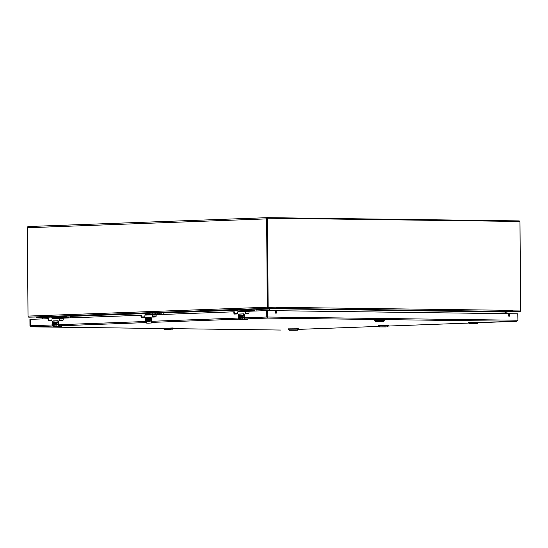 <?xml version="1.0" encoding="UTF-8"?>
<svg xmlns="http://www.w3.org/2000/svg" width="548" height="548" viewBox="0 0 548 548"><rect width="100%" height="100%" fill="white"/><g stroke="black" fill="none" stroke-linecap="round" stroke-linejoin="round"><path stroke-width="0.82" d="M254.93 309.141L275.199 308.408L268.095 308.298A1.062 0.822 -92.1 0 1 267.266 307.229L266.65 218.878A1.233 0.959 -92.1 0 1 267.595 217.659L519.018 220.899A1.233 0.959 -92.1 0 1 519.984 222.146L520.6 310.49A1.062 0.822 -92.1 0 1 519.785 311.538L506.331 311.682M267.527 217.666L28.345 226.523A1.233 0.959 87.9 0 0 27.4 227.749L28.017 316.093A1.062 0.822 87.9 0 0 28.845 317.162L50.95 316.703M506.064 313.661L506.147 311.661M268.958 308.62L269.383 308.62M51.238 317.087L42.586 317.408L42.285 317.025M269.267 310.613L269.123 308.688M42.586 317.408L42.593 318.902M511.907 311.449A1.062 0.671 -89.3 0 0 512.401 311.086L520.025 310.949A0.726 0.562 87.9 0 0 520.586 310.23L519.97 222.187A0.726 0.562 87.9 0 0 519.401 221.454L268.082 218.214A0.726 0.562 87.9 0 0 267.52 218.933L268.136 306.983A0.726 0.562 87.9 0 0 268.705 307.716L275.98 307.805L276.151 307.318L275.98 308.045A1.062 0.671 90.7 0 1 275.493 308.408L511.907 311.449L505.736 311.668L505.523 312.052A1.062 0.822 -92.1 0 1 505.537 311.881M269.732 308.654A1.062 0.822 -92.1 0 1 269.787 309.017L269.794 310.62M505.523 312.052L505.537 313.655L505.509 312.045L269.904 308.688L505.701 311.668M268.082 218.214A0.726 0.562 87.9 0 0 268.061 218.214L267.63 218.234A0.726 0.562 87.9 0 0 267.095 218.953L267.712 306.996A0.726 0.562 87.9 0 0 268.273 307.729L275.884 307.908M512.75 310.853L512.572 310.36L512.401 311.086M512.729 310.874L519.6 310.963A0.726 0.562 87.9 0 0 519.641 310.963M268.034 218.22L267.65 218.234A0.726 0.562 87.9 0 0 267.63 218.234M275.493 308.408L270.034 308.627M269.808 310.62L269.801 309.017M42.36 317.045L36.723 317.251A1.062 0.671 90.7 0 1 36.702 317.251A1.062 0.671 90.7 0 1 36.634 317.244M385.408 326.841L381.524 326.868M385.778 326.937L380.49 326.923L385.778 326.937M380.422 326.868L387.395 326.882L380.422 326.868M387.395 326.882L388.457 325.8L385.134 325.711L378.463 325.868L379.545 326.937M388.457 325.8L388.457 325.444L385.128 325.354L378.463 325.512L378.463 325.868M475.445 323.505L471.568 323.526M475.822 323.601L470.526 323.587L475.822 323.601M470.458 323.532L477.431 323.546L470.458 323.532M478.493 322.471L468.506 322.539L468.499 322.176L478.493 322.108L477.431 323.546M295.365 330.177L291.488 330.204M295.742 330.273L290.447 330.259L295.742 330.273M290.378 330.204L297.352 330.218L290.378 330.204M298.413 329.143L288.426 329.211L288.419 328.848L298.413 328.779L297.352 330.218M381.655 321.512L377.778 321.539M381.593 321.512L376.736 321.601L381.593 321.512M377.236 321.669L383.641 321.553L377.236 321.669M383.641 321.553L384.703 320.47L379.709 320.388L374.709 320.546L375.791 321.608M384.703 320.47L384.703 320.114L379.702 320.032L374.709 320.183L374.709 320.546M170.133 329.348L166.25 329.375M166.311 329.485L171.175 329.396L166.311 329.485M170.668 329.327L164.27 329.444L170.668 329.327M164.304 328.293L173.182 327.951L173.182 328.314L164.304 328.293M240.867 316.059A0.856 0.541 90.7 0 1 240.901 316.059L240.394 315.977L240.476 318.333L239.161 318.381A1.815 1.404 -92.1 0 1 239.086 317.826L240.045 317.792L240.045 317.224L239.264 317.251L240.031 316.086L239.079 316.121L239.072 315.552L240.387 315.504L239.14 315.552L239.147 316.121M242.504 317.703L242.257 317.141A0.856 0.541 90.7 0 1 242.243 315.436L243.024 315.401L243.031 315.977L242.072 316.251L242.613 316.58A0.856 0.541 90.7 0 1 243.011 317.669L242.696 318.251L241.798 318.285A1.815 1.404 -92.1 0 1 241.723 317.73L242.572 317.703L241.723 317.73M240.387 315.504L240.387 315.669A1.425 0.897 90.7 0 1 240.421 315.641A1.397 0.884 90.7 0 1 240.832 315.484A1.397 0.884 90.7 0 1 241.086 315.545A1.425 0.897 90.7 0 1 241.552 317.724L241.052 318.313L240.517 318.23L240.928 317.744C241.545 316.689 241.408 316.182 240.504 316.223M247.71 319.203L247.559 319.47A2.267 1.76 -92.1 0 1 247.36 319.491A2.267 1.76 -92.1 0 1 247.292 319.491L245.257 319.47A1.815 1.404 -92.1 0 1 243.839 317.635L243.011 317.669M240.045 317.224L240.113 317.792L239.161 317.833L239.161 318.381M240.901 316.059A0.856 0.541 90.7 0 1 240.839 317.765M240.675 317.737L240.538 318.23A1.425 0.897 -89.3 0 0 240.75 318.32M240.873 315.484A1.397 0.884 -89.3 0 0 240.49 315.641A1.425 0.897 -89.3 0 0 240.462 315.669L240.387 315.669M240.031 316.086L240.106 316.676L239.332 316.703L239.332 317.251M242.504 317.134L242.572 317.703M241.791 317.73L241.798 318.285M242.62 316.58L242.216 316.593M243.024 315.408L242.319 315.436A0.856 0.541 -89.3 0 0 242.278 317.141M247.655 318.977L245.34 319.059L244.237 317.635L244.271 314.696L243.75 313.942M247.915 319.107L247.381 319.354M245.34 319.326L243.839 317.635L243.819 315.011A2.267 1.76 -92.1 0 1 243.839 314.668L243.572 313.874L239.003 314.045L238.264 314.881L238.291 317.84A1.815 1.404 87.9 0 0 239.709 319.676L241.75 319.696A2.267 1.76 87.9 0 0 241.819 319.696A2.267 1.76 87.9 0 0 241.887 319.696M243.572 313.874L243.846 313.86A0.904 0.569 90.7 0 1 244.216 314.689L243.655 313.805L238.592 314.257M55.067 322.943A0.856 0.541 90.7 0 1 55.101 322.943L54.595 322.861L54.684 325.217L53.362 325.265A1.815 1.404 -92.1 0 1 53.293 324.711L54.245 324.676L54.245 324.108L53.464 324.135L54.238 322.971L53.279 323.005L53.272 322.436L54.595 322.388L53.348 322.436L53.348 323.005M56.704 324.587L56.458 324.026A0.856 0.541 90.7 0 1 56.451 322.32L57.225 322.286L57.232 322.861L56.28 323.135L56.814 323.464A0.856 0.541 90.7 0 1 57.218 324.553L56.896 325.135L55.999 325.17A1.815 1.404 -92.1 0 1 55.923 324.615L56.773 324.587L55.923 324.615M54.595 322.388L54.595 322.553A1.425 0.897 90.7 0 1 54.622 322.525A1.397 0.884 90.7 0 1 55.04 322.368A1.397 0.884 90.7 0 1 55.293 322.43A1.425 0.897 90.7 0 1 55.752 324.608L55.252 325.197L54.718 325.115L55.136 324.628C55.752 323.573 55.608 323.067 54.704 323.108M61.91 326.087L61.76 326.355A2.267 1.76 -92.1 0 1 61.561 326.375A2.267 1.76 -92.1 0 1 61.492 326.375L59.458 326.355A1.815 1.404 -92.1 0 1 58.04 324.519L57.218 324.553M54.245 324.108L54.321 324.676L53.362 324.717L53.362 325.265M55.101 322.943A0.856 0.541 90.7 0 1 55.047 324.649M54.875 324.622L54.745 325.115A1.425 0.897 -89.3 0 0 54.951 325.204M55.074 322.368A1.397 0.884 -89.3 0 0 54.69 322.525A1.425 0.897 -89.3 0 0 54.663 322.553L54.595 322.553M54.238 322.971L54.307 323.56L53.533 323.587L53.533 324.135M55.999 324.615L55.999 325.17M56.821 323.464L56.417 323.478M57.225 322.293L56.519 322.32A0.856 0.541 -89.3 0 0 56.485 324.026M56.78 324.019L56.773 324.587M61.856 325.861L59.54 325.944L58.444 324.526L58.472 321.58L57.951 320.827M62.123 325.992L61.582 326.238M59.547 326.211L58.04 324.519L58.02 321.902A2.267 1.76 -92.1 0 1 58.04 321.553L57.78 320.758L53.204 320.929L52.464 321.765L52.492 324.724A1.815 1.404 87.9 0 0 53.916 326.56L55.951 326.581A2.267 1.76 87.9 0 0 56.019 326.581A2.267 1.76 87.9 0 0 56.088 326.581M58.444 324.526L58.054 320.744L52.8 321.142M58.424 321.573A0.904 0.569 90.7 0 0 58.054 320.744L57.78 320.758M147.967 319.498A0.856 0.541 90.7 0 1 148.001 319.498L147.494 319.422L147.583 321.772L146.261 321.82A1.815 1.404 -92.1 0 1 146.186 321.272L147.145 321.238L147.145 320.669L146.364 320.696L147.131 319.525L146.179 319.559L146.172 318.991L147.487 318.943L146.241 318.991L146.248 319.559M149.604 321.149L149.357 320.587A0.856 0.541 90.7 0 1 149.351 318.874L150.125 318.847L150.131 319.416L149.172 319.69L149.714 320.018A0.856 0.541 90.7 0 1 150.118 321.107L149.796 321.69L148.898 321.724A1.815 1.404 -92.1 0 1 148.823 321.176L149.673 321.149L148.823 321.176M147.487 318.943L147.494 319.107A1.425 0.897 90.7 0 1 147.522 319.087A1.397 0.884 90.7 0 1 147.939 318.922A1.397 0.884 90.7 0 1 148.193 318.991A1.425 0.897 90.7 0 1 148.652 321.162L147.85 321.765L148.029 321.19C148.645 320.135 148.508 319.628 147.604 319.662M154.81 322.642L154.659 322.916A2.267 1.76 -92.1 0 1 154.461 322.936A2.267 1.76 -92.1 0 1 154.392 322.936L152.358 322.909A1.815 1.404 -92.1 0 1 150.94 321.08L150.118 321.107M147.145 320.669L147.213 321.238L146.261 321.272L146.261 321.82M148.001 319.498A0.856 0.541 90.7 0 1 147.946 321.203M147.775 321.176L147.645 321.676A1.425 0.897 -89.3 0 0 147.85 321.765M147.974 318.929A1.397 0.884 -89.3 0 0 147.59 319.087A1.425 0.897 -89.3 0 0 147.563 319.107L147.494 319.107M147.131 319.525L147.207 320.121L146.432 320.148L146.432 320.69M149.673 320.573L149.673 321.149M148.892 321.176L148.898 321.724M149.72 320.025L149.316 320.039M150.125 318.847L149.419 318.874A0.856 0.541 -89.3 0 0 149.378 320.587M152.44 322.772L150.94 321.08L150.919 318.457L145.378 318.662L145.391 321.286L147.213 321.238M154.755 322.423L152.44 322.498L151.344 321.08L151.371 318.135L150.851 317.388M155.022 322.553L154.481 322.799M150.94 318.114L151.323 318.135A0.904 0.569 90.7 0 0 150.947 317.306L150.919 318.457A2.267 1.76 -92.1 0 1 150.94 318.114L150.673 317.313L146.104 317.484L145.364 318.326L145.391 321.286A1.815 1.404 87.9 0 0 146.816 323.115L148.851 323.142A2.267 1.76 87.9 0 0 148.919 323.142A2.267 1.76 87.9 0 0 148.988 323.135M150.673 317.313L145.7 317.703M245.73 311.73A0.541 0.425 -92.1 0 1 246.011 311.593L248.936 311.634M247.086 313.1A1.843 1.432 87.9 0 0 246.956 313.093A1.843 1.432 87.9 0 0 245.99 313.634A0.562 0.356 90.7 0 1 245.744 313.107L245.73 311.682L245.038 311.401L237.859 311.668L237.695 313.381A0.562 0.356 90.7 0 1 237.346 313.956L234.325 314.066A0.562 0.356 90.7 0 1 233.962 313.518L233.777 311.819L156.214 314.696L156.05 316.408A0.562 0.356 90.7 0 1 155.701 316.977L152.673 317.093A0.562 0.356 90.7 0 1 152.317 316.545L152.132 314.847L144.96 315.114L144.795 316.819A0.562 0.356 90.7 0 1 144.446 317.395L141.425 317.511A0.562 0.356 90.7 0 1 141.062 316.963L140.884 315.264L63.315 318.135L63.15 319.847A0.562 0.356 90.7 0 1 62.801 320.422L59.773 320.532A0.562 0.356 90.7 0 1 59.417 319.984L59.232 318.285L52.067 318.552L51.896 320.265A0.562 0.356 90.7 0 1 51.546 320.84L48.525 320.95A0.562 0.356 90.7 0 1 48.162 320.402L47.984 318.703L30.435 319.354L30.393 325.772L31.428 326.841L163.345 328.533L31.462 326.841L29.962 325.793L29.921 319.511L30.352 319.491L30.393 325.772L29.962 325.793M246.258 313.627A1.843 1.432 -92.1 0 1 247.223 313.086A1.843 1.432 -92.1 0 1 247.991 313.34M256.094 310.997L256.087 309.873A0.719 0.555 -92.1 0 0 255.526 309.147L236.743 309.641L237.99 310.908L243.538 311.093L243.538 311.456M235.414 314.025A1.562 1.212 -92.1 0 1 236.03 313.785L237.626 313.723M240.161 311.586L240.161 311.216M251.374 309.099L251.374 309.449L236.75 309.99M254.793 311.045L254.573 310.387L252.621 310.367L251.374 309.449M252.621 310.367L237.99 310.908M247.915 310.38L247.538 310.558L248.189 310.586M242.291 310.586L241.908 310.764L242.559 310.791M251.416 311.168L251.21 310.517L248.689 310.511M248.874 313.305L247.285 313.367A1.562 1.212 87.9 0 0 246.669 313.607M243.6 310.915A0.719 0.555 -92.1 0 1 243.867 311.449M246.463 310.668L244.024 310.689L246.463 310.661M247.799 310.613L246.182 310.613L247.799 310.593M248.258 310.62L243.065 310.716M254.573 310.387L250.936 310.579M250.902 310.524C250.984 310.956 250.436 310.976 249.258 310.586M248.265 310.62L245.278 310.737C245.36 311.168 244.812 311.189 243.634 310.798M249.641 310.675L248.847 310.702M249.621 310.675L248.833 310.682M244.018 310.88L243.202 310.894M59.938 318.614A0.541 0.425 -92.1 0 1 60.198 318.477L63.143 318.518M61.294 319.984A1.843 1.432 87.9 0 0 61.157 319.977A1.843 1.432 87.9 0 0 60.191 320.518M60.458 320.512A1.843 1.432 -92.1 0 1 61.424 319.97A1.843 1.432 -92.1 0 1 62.198 320.224M70.295 317.881L70.288 316.758A0.719 0.555 -92.1 0 0 69.726 316.032L50.95 316.525L52.197 317.792L57.739 317.977L57.745 318.34M49.621 320.909A1.562 1.212 -92.1 0 1 50.231 320.669L51.827 320.607M54.368 318.47L54.362 318.1M65.575 315.984L65.582 316.333L50.95 316.874M68.993 317.929L68.774 317.271L66.822 317.251L65.582 316.333M66.822 317.251L52.197 317.792M62.116 317.265L61.739 317.443L62.39 317.47M56.492 317.47L56.115 317.648L56.766 317.676M65.623 318.052L65.411 317.402L62.897 317.395M63.082 320.19L61.486 320.251A1.562 1.212 87.9 0 0 60.876 320.491M57.8 317.799A0.719 0.555 -92.1 0 1 58.067 318.333M60.664 317.552L58.225 317.573L60.664 317.545M58.972 317.58L59.588 317.552L58.972 317.58M61.999 317.498L60.383 317.498L61.999 317.477M59.513 317.669L57.273 317.6M68.774 317.271L65.137 317.463M65.109 317.408C65.185 317.84 64.637 317.861 63.458 317.47M59.479 317.621C59.561 318.052 59.013 318.073 57.835 317.682M61.986 316.819L63.006 317.587L64.061 317.573L63.054 317.587M64.883 316.799C64.815 317.491 64.184 317.758 63.006 317.587L63.034 317.566M58.218 317.765L57.424 317.799M58.198 317.765L57.41 317.778M152.83 315.175A0.541 0.425 -92.1 0 1 153.098 315.038L156.036 315.073M154.187 316.539A1.843 1.432 87.9 0 0 154.057 316.539A1.843 1.432 87.9 0 0 153.091 317.073A0.562 0.356 90.7 0 1 152.844 316.552L152.83 315.127L152.132 314.847L152.652 314.853M153.358 317.066A1.843 1.432 -92.1 0 1 154.324 316.525A1.843 1.432 -92.1 0 1 155.098 316.778M163.194 314.436L163.188 313.319A0.719 0.555 -92.1 0 0 162.626 312.593L143.843 313.079L145.097 314.346L150.638 314.531L150.638 314.901M142.521 317.47A1.562 1.212 -92.1 0 1 143.131 317.224L144.727 317.162M147.268 315.025L147.261 314.655M158.475 312.538L158.482 312.894L143.85 313.435M161.893 314.484L161.674 313.833L159.721 313.805L158.482 312.894M159.721 313.805L145.097 314.346M155.016 313.819L154.639 313.997L155.29 314.025M149.392 314.031L149.008 314.209L149.666 314.237M158.516 314.607L158.31 313.956L155.796 313.949M155.981 316.751L154.385 316.806A1.562 1.212 87.9 0 0 153.769 317.052M150.7 314.353A0.719 0.555 -92.1 0 1 150.967 314.888M153.563 314.114L151.125 314.134L153.563 314.107M154.899 314.052L153.282 314.059L154.899 314.038M152.413 314.23L150.166 314.162M161.674 313.833L158.036 314.025M158.002 313.97C158.084 314.401 157.536 314.422 156.358 314.031M152.378 314.175C152.46 314.607 151.912 314.627 150.734 314.237M156.742 314.114L155.714 314.134L156.749 314.12M149.255 313.586L150.282 314.353L151.337 314.34L150.323 314.353M516.531 321.299L517.908 320.231L517.757 313.812L267.273 310.586L267.376 318.093L266.787 317.018L267.369 317.415M267.02 317.203L267.376 318.093L516.422 321.299L478.253 322.717L516.463 321.299M517.908 320.231L266.787 317.018L266.739 310.737L266.787 317.018L266.739 310.737L266.787 317.018L244.25 317.854M275.986 313.251A0.849 0.664 -92.1 0 1 275.945 311.552A0.849 0.664 -92.1 0 1 275.986 313.251M509.085 316.251A0.849 0.664 -92.1 0 1 509.044 314.552A0.849 0.664 -92.1 0 1 509.085 316.251M59.225 318.285L59.938 318.566L59.403 318.559M233.777 311.819L234.304 311.826L233.777 311.819M245.559 311.408L245.031 311.401L245.216 313.1L245.744 313.107M267.266 310.586L249.114 311.25L248.95 312.963A0.562 0.356 90.7 0 1 248.593 313.538L245.573 313.648A0.562 0.356 90.7 0 1 245.216 313.1M48.943 320.936A0.562 0.356 90.7 0 1 48.697 320.409L48.512 318.71M234.743 314.052A0.562 0.356 90.7 0 1 234.489 313.524L234.304 311.826M141.843 317.491A0.562 0.356 90.7 0 1 141.59 316.97L141.411 315.271M60.198 320.518A0.562 0.356 90.7 0 1 59.944 319.991L59.938 318.566M275.795 313.216A0.849 0.664 87.9 0 0 275.733 311.6M508.893 316.217A0.849 0.664 87.9 0 0 508.832 314.6M30.352 319.491L30.393 325.772L30.448 319.361M512.764 311.449L512.757 310.874M275.123 308.387L275.117 307.818M27.4 227.749L266.65 218.878M28.017 316.093L267.266 307.229M519.785 311.538L506.051 312.045L519.819 311.538M28.845 317.162L268.095 308.298M69.13 316.025L143.85 313.257M162.03 312.586L236.75 309.819M269.26 309.01L256.005 309.497M237.031 310.202L163.105 312.942M144.131 313.641L70.206 316.381M48.697 320.429L51.896 320.313M141.062 316.963L144.795 316.867M234.489 313.545L237.695 313.429M237.688 313.483L234.496 313.607M144.795 316.929L141.596 317.045M51.896 320.368L48.697 320.491M276.151 307.318L512.572 310.36M268.705 307.716L268.273 307.729M268.136 306.983L267.712 306.996M267.52 218.933L267.095 218.953M276.206 312.346L275.315 312.333M276.213 312.408L275.315 312.394M42.58 317.326L36.723 317.251L42.58 317.326M240.045 317.778L238.264 317.847L239.709 319.676M242.565 317.682L241.552 317.724M243.839 314.668L244.011 315.011L238.27 315.216A2.267 1.76 -92.1 0 1 238.291 314.874M244.011 315.011L244.031 317.635M241.743 319.696L247.628 319.333M238.27 315.223L238.264 317.847M244.237 317.635L244.237 314.696M245.34 319.059L247.545 318.957L247.963 319.1L247.566 319.47M247.538 318.957L245.257 318.922M55.944 326.581L61.828 326.218M54.245 324.663L52.492 324.731M56.766 324.567L55.752 324.608M58.04 321.553L58.211 321.895L52.444 322.108L52.464 324.731L53.91 326.56M58.211 321.895L58.232 324.519M61.76 326.355L62.164 325.985L61.746 325.841L59.458 325.807L61.746 325.841M52.492 321.779L53.245 320.868M52.478 322.108A2.267 1.76 -92.1 0 1 52.492 321.758M149.666 321.128L148.652 321.162M145.391 321.286L146.809 323.115M151.111 318.457L151.132 321.08M148.844 323.142L154.728 322.779M145.391 318.34L146.145 317.422M145.378 318.662A2.267 1.76 -92.1 0 1 145.391 318.32M151.344 321.08L151.337 318.141M152.44 322.498L154.646 322.395L152.358 322.368M242.634 310.832L239.942 310.928M251.416 310.798L254.793 310.675M248.991 311.339L245.662 311.463M243.196 310.915L243.997 310.88M56.834 317.717L54.142 317.813M65.616 317.682L68.993 317.559M63.191 318.224L59.862 318.347M149.734 314.271L147.042 314.374M158.516 314.237L161.893 314.114M156.091 314.778L152.762 314.901M469.033 323.06L388.21 326.053L469.033 323.06M378.99 326.396L298.174 329.389L378.99 326.396M280.514 330.047L172.839 328.656L280.508 330.047M31.462 326.841L52.916 326.039M59.095 325.813L145.816 322.601M151.995 322.375L238.709 319.155M244.894 318.929L267.376 318.093M238.277 318.073L151.358 321.292M145.378 321.512L58.458 324.738M52.478 324.957L30.393 325.772M266.739 310.737L267.171 310.716M48.683 318.984L48.156 318.977M48.162 320.402L48.697 320.409M59.239 318.285L59.753 318.292M59.417 319.984L59.944 319.991M141.583 315.545L141.055 315.538M152.83 315.127L152.303 315.121M152.317 316.545L152.844 316.552M234.482 312.1L233.955 312.093M233.962 313.518L234.489 313.524M245.73 311.682L245.203 311.675M28.311 226.53L267.561 217.659M275.315 307.818L275.322 308.394M469.581 323.601L468.506 322.539M289.502 330.273L288.426 329.211M172.12 329.389L173.182 328.314M164.27 329.444L163.188 328.382M243.716 313.812L244.271 314.696L244.292 317.641M238.264 314.881L239.044 313.983M57.917 320.696L58.472 321.58L58.492 324.526M154.666 322.916L155.063 322.546L154.646 322.395M150.816 317.251L151.371 318.135L151.392 321.08M247.785 309.935L248.806 310.702C249.984 310.874 250.607 310.606 250.683 309.915M242.154 310.141L243.182 310.915C244.36 311.079 244.983 310.819 245.052 310.12M56.362 317.025L57.382 317.799C58.561 317.963 59.184 317.703 59.259 317.004M154.885 313.381L155.906 314.148C157.084 314.312 157.708 314.052 157.783 313.36M150.282 314.353C151.46 314.525 152.084 314.257 152.159 313.566M266.842 310.6L267.273 310.586"/></g></svg>
